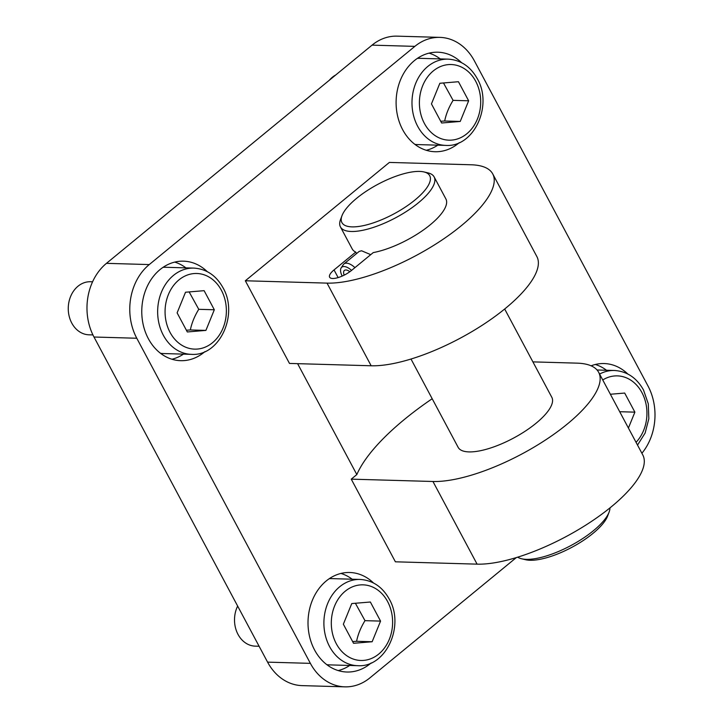 <?xml version="1.0" encoding="UTF-8"?>
<svg xmlns="http://www.w3.org/2000/svg" width="723" height="723" viewBox="0 0 723 723"><rect width="100%" height="100%" fill="white"/><g stroke="black" fill="none" stroke-linecap="round" stroke-linejoin="round"><path stroke-width="1.08" d="M329.327 80.244A26.552 21.509 -88.4 0 1 335.698 75.002M458.454 81.717L468.649 100.804L460.235 121.446L441.636 123L431.45 103.904L439.855 83.272L458.454 81.717M445.693 145.395C474.053 147.546 493.122 105.477 477.279 78.69C470.438 66.48 460.732 59.973 448.17 59.141A43.145 34.948 91.6 0 0 412.002 101.265A43.145 34.948 91.6 0 0 445.693 145.395L417.686 144.591A43.145 34.948 -88.4 0 1 414.894 144.374M417.361 58.4A43.145 34.948 -88.4 0 1 420.162 58.337L448.17 59.141M460.235 121.446L444.681 121.003C446.073 114.08 448.875 107.203 453.086 100.361L443.479 82.964M453.086 100.361L468.649 100.804M440.714 121.265L444.681 121.003M610.375 394.252L624.69 393.059L634.884 412.146L628.414 428.034M619.701 411.712L634.884 412.146M259.114 646.263L255.246 646.145A26.552 21.509 -88.4 0 1 237.65 606.064M370.366 602.015L380.56 621.102L372.146 641.744L353.547 643.289L343.353 624.202L351.767 603.56L370.366 602.015M357.605 665.684C385.965 667.844 405.025 625.766 389.182 598.978C382.34 586.778 372.643 580.262 360.081 579.439A43.145 34.948 91.6 0 0 323.913 621.563A43.145 34.948 91.6 0 0 357.605 665.684L329.598 664.889A43.145 34.948 -88.4 0 1 326.805 664.663M329.272 578.689A43.145 34.948 -88.4 0 1 332.074 578.635L360.081 579.439M372.146 641.744L356.584 641.292C357.984 634.378 360.786 627.492 364.998 620.659L355.391 603.262M364.998 620.659L380.56 621.102M352.625 641.554L356.584 641.292M92.933 334.921L89.01 334.812A26.552 21.509 -88.4 0 1 68.269 307.655A26.552 21.509 -88.4 0 1 90.529 281.735L92.58 281.789M204.121 290.673L214.315 309.76L205.91 330.402L187.311 331.956L177.117 312.869L185.522 292.228L204.121 290.673M191.369 354.351C219.72 356.502 238.789 314.433 222.946 287.646C216.105 275.436 206.398 268.929 193.845 268.097A43.145 34.948 91.6 0 0 157.668 310.221A43.145 34.948 91.6 0 0 191.369 354.351L163.353 353.547A43.145 34.948 -88.4 0 1 160.56 353.33M163.027 267.356A43.145 34.948 -88.4 0 1 165.829 267.293L193.845 268.097M205.91 330.402L190.348 329.959C191.749 323.036 194.55 316.159 198.753 309.317L189.146 291.92M198.753 309.317L214.315 309.76M186.38 330.221L190.348 329.959M342.187 276.078A12.119 5.811 50.6 0 1 341.184 267.862L343.317 264.627A13.276 6.362 50.6 0 1 343.949 263.931L359.195 251.405L361.572 250.773L370.736 254.659M343.949 263.931A13.276 6.362 50.6 0 1 354.939 267.627M341.184 267.862A12.119 5.811 50.6 0 1 351.568 270.402M344.175 275.138A7.962 3.814 50.6 0 1 344.392 270.438A7.962 3.814 50.6 0 1 349.869 271.703M410.989 359.033L458.138 447.329A53.095 17.948 -28.1 0 0 489.119 448.459A53.095 17.948 -28.1 0 0 536.095 423.217A53.095 17.948 -28.1 0 0 551.821 397.307L504.672 309.01M341.988 215.698L340.533 219.557A53.095 17.948 -28.1 0 0 340.443 226.914A53.095 17.948 -28.1 0 0 395.734 217.731A53.095 17.948 -28.1 0 0 434.125 176.891A53.095 17.948 -28.1 0 0 427.962 172.878L423.949 171.938A49.779 16.828 151.9 0 1 393.737 213.99A49.779 16.828 151.9 0 1 341.988 215.698A49.779 16.828 151.9 0 1 356.638 198.31A49.779 16.828 151.9 0 1 423.949 171.938M434.125 176.891L445.892 198.933A53.095 17.948 151.9 0 1 425.467 228.504A53.095 17.948 151.9 0 1 373.249 252.589L351.541 270.429A14.93 5.052 151.9 0 1 338.328 277.524A14.93 5.052 151.9 0 1 329.616 277.207A14.93 5.052 151.9 0 1 334.035 269.923L355.743 252.083A53.095 17.948 151.9 0 1 352.209 248.956L340.443 226.914M355.743 252.083L356.538 253.583M521.672 558.798L525.684 559.738A49.779 16.828 -28.1 0 0 571.748 547.374A49.779 16.828 -28.1 0 0 607.654 515.978L609.1 512.119A53.095 17.948 151.9 0 1 570.809 545.603A53.095 17.948 151.9 0 1 521.672 558.798A53.095 17.948 151.9 0 1 517.704 557.162M609.95 507.908A53.095 17.948 151.9 0 1 609.1 512.119M351.251 479.15L432.95 481.491A106.2 35.897 -28.1 0 0 546.01 439.656A106.2 35.897 -28.1 0 0 598.653 372.3L642.792 454.957A106.2 35.897 -28.1 0 1 590.14 522.313A106.2 35.897 -28.1 0 1 477.09 564.148L395.391 561.807L351.251 479.15L356.828 474.568A165.242 55.852 151.9 0 1 432.191 398.735M356.828 474.568L297.605 363.66M245.332 280.768L289.471 363.425L371.161 365.775A106.2 35.897 -28.1 0 0 484.22 323.94A106.2 35.897 -28.1 0 0 536.873 256.584L492.734 173.927A106.2 35.897 -28.1 0 0 471.08 164.772L389.381 162.422L245.332 280.768L327.031 283.118A106.2 35.897 -28.1 0 0 440.081 241.283A106.2 35.897 -28.1 0 0 492.734 173.927M598.653 372.3A106.2 35.897 -28.1 0 0 576.999 363.145L532.896 361.88M352.182 579.213A49.779 40.325 91.6 0 0 340.976 573.438M338.192 670.583A49.779 40.325 91.6 0 0 349.706 665.458M371.17 662.946A49.779 40.325 -88.4 0 1 370.402 663.587A49.779 40.325 -88.4 0 1 346.913 672.019A49.779 40.325 -88.4 0 1 308.034 621.102A49.779 40.325 -88.4 0 1 349.769 572.499A49.779 40.325 -88.4 0 1 373.475 582.955M606.507 370.257A49.779 40.325 91.6 0 0 595.309 364.482M591.089 365.811A49.779 40.325 -88.4 0 1 604.094 363.542A49.779 40.325 -88.4 0 1 627.799 373.999M185.938 267.871A49.779 40.325 91.6 0 0 174.74 262.097M171.947 359.241A49.779 40.325 91.6 0 0 183.461 354.125M204.934 351.604A49.779 40.325 -88.4 0 1 204.166 352.255A49.779 40.325 -88.4 0 1 180.669 360.687A49.779 40.325 -88.4 0 1 141.789 309.769A49.779 40.325 -88.4 0 1 183.525 261.166A49.779 40.325 -88.4 0 1 207.23 271.622M440.271 58.915A49.779 40.325 91.6 0 0 429.073 53.141M426.281 150.285A49.779 40.325 91.6 0 0 437.795 145.169M459.268 142.648A49.779 40.325 -88.4 0 1 458.499 143.299A49.779 40.325 -88.4 0 1 435.002 151.731A49.779 40.325 -88.4 0 1 396.123 100.813A49.779 40.325 -88.4 0 1 437.858 52.21A49.779 40.325 -88.4 0 1 461.563 62.666M516.303 557.596L369.932 677.858A53.095 43.009 -88.4 0 1 344.862 686.85A53.095 43.009 -88.4 0 1 310.375 663.362L136.783 338.247A53.095 43.009 -88.4 0 1 149.254 264.573L414.839 46.371A53.095 43.009 -88.4 0 1 439.9 37.379A53.095 43.009 -88.4 0 1 474.387 60.868L647.989 385.983A53.095 43.009 -88.4 0 1 641.888 453.267M439.9 37.379L397.108 36.15A53.095 43.009 91.6 0 0 372.047 45.142L106.462 263.344A53.095 43.009 91.6 0 0 93.99 337.017L267.582 662.132A53.095 43.009 91.6 0 0 302.069 685.621L344.862 686.85M475.707 81.274A37.831 30.646 -88.4 0 1 451.739 140.099A37.831 30.646 -88.4 0 1 422.693 85.694A37.831 30.646 -88.4 0 1 475.707 81.274M602.747 379.964A37.831 30.646 -88.4 0 1 641.943 392.616A37.831 30.646 -88.4 0 1 636.041 442.322M637.523 445.088L645.115 433.068L648.838 418.734L648.287 403.805L643.515 390.022C636.674 377.822 626.977 371.306 614.414 370.483A43.145 34.948 91.6 0 0 599.602 374.062M387.609 601.572A37.831 30.646 -88.4 0 1 363.651 660.397A37.831 30.646 -88.4 0 1 334.604 605.991A37.831 30.646 -88.4 0 1 387.609 601.572M221.374 290.23A37.831 30.646 -88.4 0 1 197.415 349.055A37.831 30.646 -88.4 0 1 168.36 294.65A37.831 30.646 -88.4 0 1 221.374 290.23M334.035 269.923L338.129 277.587M477.09 564.148L432.95 481.491M327.031 283.118L371.161 365.775M267.582 662.132L310.375 663.362M93.99 337.017L136.783 338.247M106.462 263.344L149.254 264.573M372.047 45.142L414.839 46.371M614.414 370.483L597.053 369.986"/></g></svg>
